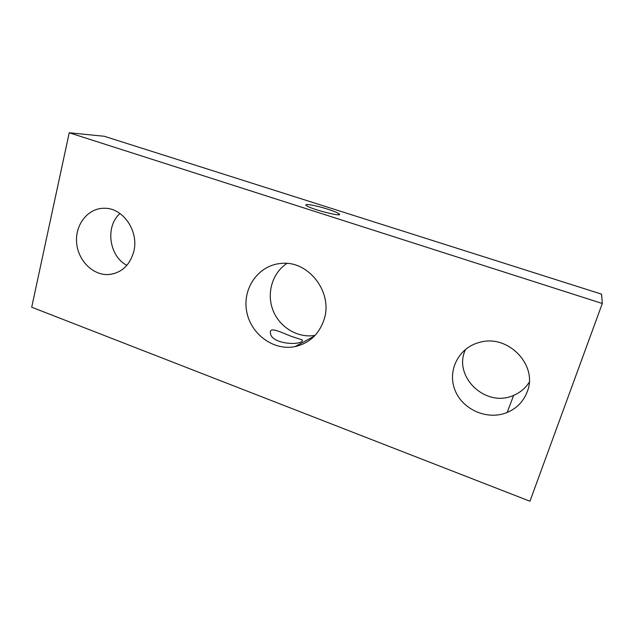 <?xml version="1.0" encoding="UTF-8"?>
<svg xmlns="http://www.w3.org/2000/svg" width="634" height="634" viewBox="0 0 634 634"><rect width="100%" height="100%" fill="white"/><g stroke="black" fill="none" stroke-linecap="round" stroke-linejoin="round"><path stroke-width="0.95" d="M291.26 336.329L302.394 339.967L302.085 341.258C297.314 345.839 271.233 343.248 270.512 333.405C268.705 326.106 280.204 331.947 291.26 336.329M327.643 209.149C333.46 211.027 337.225 212.556 338.921 213.737C345.015 217.882 310.605 209.228 306.357 205.519C302.981 203.118 316.025 205.392 327.643 209.149M527.29 391.574C538.163 364.812 507.557 333.777 479.486 342.408C458.636 347.622 447.097 370.684 454.998 390.14C462.519 409.722 487.498 420.675 507.168 412.465C516.9 408.296 523.613 401.33 527.29 391.574M465.689 349.215C452.208 375.875 485.517 408.407 513.659 395.331C520.237 392.533 525.428 388.182 529.216 382.262M324.132 319.37C333.207 292.171 308.298 260.146 281.1 263.443C258.704 265.067 242.457 288.002 246.578 310.874C250.295 333.801 273.238 351.022 294.969 346.624C309.447 343.271 319.164 334.181 324.132 319.37M286.94 263.435C272.248 272.937 266.328 293.399 273.016 310.359C279.602 327.358 297.829 338.382 315.074 335.402M133.726 251.706C139.274 231.251 122.885 207.469 103.992 208.269C87.872 208.198 75.026 224.713 76.627 242.711C77.966 260.717 93.238 275.83 109.088 274.514C121.57 272.905 129.78 265.305 133.726 251.706M119.969 213.507C104.998 226.56 109.056 256.247 126.879 265.329M529.937 501.232L602.3 303.504L601.587 294.16L104.285 136.27L69.225 132.768L31.7 307.213L529.937 501.232M602.3 303.504L69.225 132.768M338.635 214.72L338.921 213.737M507.168 412.465L513.659 395.331M294.969 346.624L314.401 336.099M109.088 274.514L114.358 273.539"/></g></svg>
